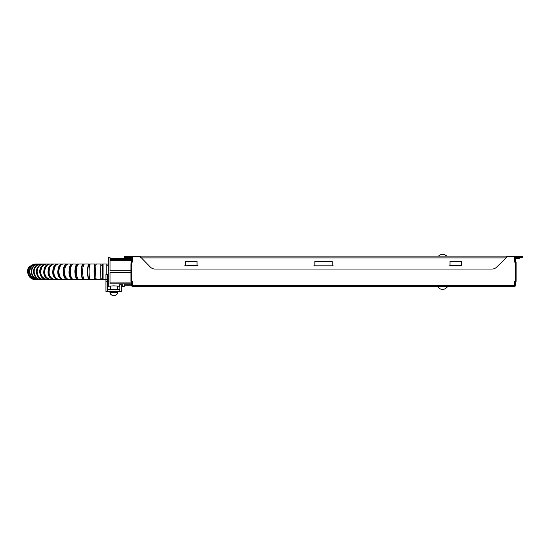 <?xml version="1.0" encoding="UTF-8"?>
<svg xmlns="http://www.w3.org/2000/svg" width="550" height="550" viewBox="0 0 550 550"><rect width="100%" height="100%" fill="white"/><g stroke="black" fill="none" stroke-linecap="round" stroke-linejoin="round"><path stroke-width="0.82" d="M519.53 257.806L519.53 258.61L516.292 258.61L516.292 257.806L519.53 257.806L519.53 256.933L522.5 256.926L522.5 256.128L519.53 256.128L519.53 256.933L515.316 256.926L515.316 256.128L519.53 256.128M140.47 256.926L150.439 267.156A6.463 6.463 0 0 0 155.011 269.046L492.044 269.046A6.463 6.463 0 0 0 496.616 267.156L506.839 257.214L506.839 256.128L507.822 256.128L507.822 256.926L515.316 256.926M130.762 257.806L130.762 258.61L127.524 258.61L127.524 257.806L130.762 257.806L130.762 256.933L139.233 256.926L139.233 256.128L130.762 256.128L130.762 256.933L126.541 256.926L126.541 256.128L124.554 256.128L124.554 256.926L126.541 256.926M520.513 256.926L520.513 256.128M332.179 265.815L313.892 265.815L333.163 265.815L332.186 265.815L332.186 261.298L314.868 261.298L332.186 261.298M461.388 265.815L450.017 265.815L450.017 261.298L461.388 261.298L461.388 265.815L461.388 261.463L450.017 261.463L450.017 265.519L461.388 265.519M449.034 265.815L450.017 265.815L449.034 265.815M507.822 256.128L515.316 256.128M139.233 256.128L140.216 256.128L140.216 257.214L141.199 257.909L505.856 257.909L506.584 256.926M450.017 261.298L461.388 261.298M332.179 265.519L332.179 261.463L314.875 261.463L314.875 265.519M516.292 256.128L516.292 257.806M127.524 257.806L127.524 256.128L126.541 256.128M127.524 256.128L130.762 256.128M140.216 256.128L506.839 256.128M314.868 265.815L314.868 261.298M197.038 265.519L198.021 265.815L197.038 265.815L197.038 261.298L185.666 261.298L185.666 265.815L184.69 265.815L197.038 265.519L197.038 261.463L185.666 261.463L185.666 265.519M185.666 261.298L197.038 261.298M131.739 256.926L131.739 256.128M519.53 257.73L522.5 257.73L522.5 256.926M515.295 257.73L515.295 262.096L514.491 262.096L514.491 257.73L516.292 257.73M124.554 256.926L124.554 257.73L127.524 257.73M132.564 256.926L132.564 262.096L132.564 257.73L130.762 257.73M131.759 257.73L131.759 262.096L132.564 262.096M514.491 281.346L514.491 285.711L514.491 281.346L515.288 281.346L515.288 262.096L516.092 262.096L516.092 281.346L515.288 281.346L515.295 285.711A0.804 0.804 0 0 1 514.491 286.516L132.564 286.516A0.804 0.804 0 0 1 131.759 285.711L131.759 281.346L132.564 281.346L132.564 285.711L132.564 281.346M514.491 262.096L514.491 256.926M132.564 286.516L132.564 285.711L514.491 285.711L514.491 286.516M516.092 281.346L516.092 279.799L516.092 281.346M516.092 263.649L516.092 279.799M507.822 256.926L506.839 256.926M140.216 256.926L139.233 256.926M185.666 265.815L197.038 265.815M130.962 262.096L131.766 262.096L131.766 281.346L130.962 281.346L130.962 263.649M130.962 279.799L130.962 281.346M103.077 263.972L103.077 279.476L102.348 279.476L102.348 263.972L106.762 263.972L106.762 274.312M100.843 278.183L100.801 279.476L96.401 279.476A7.755 0.763 -90 0 1 95.693 274.67A7.755 0.763 -90 0 1 95.865 266.207A7.755 0.763 -90 0 1 96.401 263.972L100.801 263.972L100.843 265.265M100.801 279.476L100.801 263.972M95.281 278.183L94.861 279.476L90.516 279.476A7.755 1.437 -90 0 1 89.189 274.773A7.755 1.437 -90 0 1 89.471 266.372A7.755 1.437 -90 0 1 90.509 263.972L94.861 263.972L95.281 265.265M94.861 279.476C94.215 279.819 93.837 270.889 94.311 266.372L94.861 263.972M89.753 278.3L88.997 279.476L84.727 279.476A7.755 2.104 -90 0 1 82.816 274.979A7.755 2.104 -90 0 1 83.126 266.702A7.755 2.104 -90 0 1 84.721 263.972L88.99 263.972L89.753 265.141M88.997 279.476C87.821 279.799 87.086 271.356 87.897 266.702C88.186 264.935 88.55 264.028 88.99 263.972M83.985 278.974L83.242 279.476L79.09 279.476A7.755 2.75 -90 0 1 76.615 275.131A7.755 2.75 -90 0 1 76.917 266.963A7.755 2.75 -90 0 1 79.083 263.972L83.236 263.972L83.978 264.474M83.242 279.476C81.297 277.819 80.747 273.653 81.579 266.963C82.005 265.031 82.555 264.034 83.236 263.972M78.368 279.207L73.638 279.482A7.755 3.376 -90 0 1 70.586 275.041A7.755 3.376 -90 0 1 71.026 266.805A7.755 3.376 -90 0 1 73.631 263.972L78.361 264.248M77.646 279.476C75.419 279.792 74.009 271.494 75.515 266.805C76.072 264.976 76.773 264.034 77.639 263.972M72.944 279.317L68.413 279.482C64.769 277.826 63.718 273.673 65.258 267.018C66.062 265.052 67.114 264.041 68.406 263.979L72.937 264.144M72.249 279.482C69.142 277.846 68.248 273.694 69.561 267.018C70.249 265.052 71.136 264.041 72.242 263.979M67.753 279.373L63.463 279.482C59.833 279.751 57.523 271.693 59.874 266.97L59.902 266.901C60.83 265.011 62.013 264.041 63.449 263.979L67.086 263.979M67.093 279.482C63.924 279.792 61.868 271.693 63.951 266.97C64.756 265.038 65.801 264.041 67.079 263.979L67.746 264.089M62.838 279.414L58.816 279.489C54.251 277.936 52.869 273.859 54.663 267.266C55.694 265.155 57.076 264.055 58.802 263.986L62.831 264.055M62.212 279.489C58.114 277.949 56.877 273.873 58.499 267.266L58.651 266.908C59.572 265.018 60.754 264.041 62.205 263.979M58.231 279.441L54.512 279.489C49.507 277.949 47.981 273.879 49.94 267.286C51.074 265.162 52.594 264.062 54.498 263.986L58.224 264.034M57.654 279.489C53.082 277.956 51.693 273.893 53.487 267.286L53.494 267.272C54.526 265.155 55.907 264.055 57.64 263.986M53.976 279.455L50.579 279.496C45.176 277.956 43.526 273.893 45.629 267.307C46.853 265.176 48.496 264.069 50.559 263.993L53.962 264.028M53.439 279.496C48.427 277.97 46.901 273.907 48.861 267.307L48.867 267.293C50.002 265.162 51.521 264.062 53.426 263.986M50.091 279.469L47.046 279.503C41.277 277.963 39.517 273.907 41.759 267.321L41.931 267.025C43.244 265.072 44.942 264.062 47.025 263.993L50.071 264.021M49.61 279.496C44.193 277.977 42.543 273.914 44.653 267.314C45.877 265.176 47.52 264.069 49.589 263.993M46.612 279.482L43.938 279.503C38.576 279.771 35.104 271.886 38.479 267.121C39.861 265.114 41.676 264.069 43.911 264L46.592 264.014M46.186 279.503C41.112 279.812 37.778 271.879 41.016 267.121L41.071 267.032C42.371 265.072 44.069 264.062 46.166 264M43.56 279.496L41.277 279.51C35.695 279.819 32.01 271.906 35.564 267.149C37.001 265.121 38.892 264.076 41.25 264.007L43.539 264.014M43.196 279.503C37.847 279.812 34.32 271.899 37.73 267.142L37.778 267.059C39.153 265.086 40.948 264.069 43.168 264M40.968 279.503L39.091 279.517C33.213 279.84 29.418 271.679 33.316 266.956L33.454 266.778C34.925 264.99 36.788 264.069 39.05 264.014L40.941 264.014M40.659 279.51C34.98 279.833 31.316 271.673 35.083 266.956C36.506 265.052 38.356 264.076 40.624 264.007M38.844 279.51L37.393 279.517C31.212 279.868 27.362 271.363 31.659 266.709C33.158 264.976 35.056 264.076 37.338 264.014L38.802 264.014M38.596 279.517C32.581 279.854 28.827 271.356 33.014 266.709L33.103 266.599C34.561 264.928 36.383 264.069 38.555 264.014M37.207 279.517L36.197 279.524C29.817 279.895 25.919 271.184 30.47 266.578L30.511 266.53C32.017 264.914 33.887 264.076 36.114 264.021L37.152 264.021M37.029 279.524C30.766 279.881 26.943 271.178 31.412 266.571C32.904 264.921 34.753 264.069 36.967 264.014M36.08 279.524L35.537 279.531C28.992 279.957 25.046 270.999 29.831 266.441L35.991 264.021M35.97 279.524C29.501 279.916 25.637 270.985 30.36 266.441C31.859 264.88 33.701 264.076 35.867 264.021M36.046 279.524L35.475 279.531C28.758 280.019 24.867 270.662 29.948 266.228L35.296 264.028M35.551 279.531L34.574 279.503C34.231 279.957 32.553 279.132 29.528 277.014C26.799 272.484 26.902 268.888 29.837 266.234L35.221 264.028M35.729 279.524L34.953 279.531M36.987 279.524L35.592 279.538M36.245 279.524L35.674 279.544M38.411 279.517L36.506 279.544M37.324 279.517L36.657 279.544M38.899 279.51L37.909 279.551M40.301 279.51L38.129 279.551M42.652 279.51L39.799 279.551M40.934 279.503L40.081 279.558M43.374 279.503L42.171 279.551M45.444 279.503L42.508 279.565M46.262 279.503L44.99 279.551M48.654 279.496L45.396 279.565M52.271 279.496L48.263 279.551M49.583 279.496L48.723 279.572M53.302 279.496L51.948 279.544M56.265 279.489L52.456 279.579M60.603 279.489L56.024 279.538M57.393 279.489L56.581 279.579M61.82 279.489L60.459 279.524M65.264 279.482L61.064 279.586M66.557 279.482L65.216 279.496M70.201 279.482L65.862 279.586M75.391 279.482L70.345 279.482M71.562 279.482L70.95 279.586M80.788 279.476L76.292 279.593A7.755 3.066 90 0 1 75.776 279.482M76.814 279.476A7.755 3.066 90 0 1 76.292 279.593M86.357 279.476L81.84 279.593A7.755 2.434 90 0 1 81.421 279.476M82.259 279.476A7.755 2.434 90 0 1 81.84 279.593M92.063 279.476L87.56 279.593A7.755 1.774 90 0 1 87.251 279.476M97.852 279.476L93.397 279.593A7.755 1.107 90 0 1 93.204 279.476M105.923 279.593L105.249 279.476M34.602 269.122A6.463 5.906 89.9 0 0 34.602 274.402M38.005 267.967A6.463 5.651 89.9 0 0 38.012 275.55M41.807 267.238A6.463 5.356 89.9 0 0 41.814 276.265M45.994 266.702A6.463 5.019 89.9 0 0 46.001 276.794M50.545 266.282A6.463 4.641 89.9 0 0 50.552 277.2M55.433 265.952A6.463 4.228 90 0 0 53.082 271.741A6.463 4.228 90 0 0 55.44 277.523M60.617 265.678A6.463 3.781 90 0 0 58.156 271.734A6.463 3.781 90 0 0 60.624 277.791M66.069 265.471A6.463 3.307 90 0 0 63.573 271.734A6.463 3.307 90 0 0 66.076 277.991M71.734 265.32A6.463 2.812 90 0 0 69.286 271.728A6.463 2.812 90 0 0 71.734 278.135M77.571 278.183L77.543 278.183A6.463 2.289 90 0 1 75.254 271.721A6.463 2.289 90 0 1 77.536 265.265L77.536 265.265M83.566 278.183L83.181 278.183A6.463 1.753 90 0 1 81.427 271.721A6.463 1.753 90 0 1 83.181 265.265L83.566 265.265M89.719 278.183L88.963 278.183A6.463 1.196 90 0 1 87.766 271.721A6.463 1.196 90 0 1 88.963 265.265L89.719 265.265M95.982 278.183L94.854 278.183A6.463 0.639 90 0 1 94.215 271.721A6.463 0.639 90 0 1 94.854 265.265L95.982 265.265M102.3 278.183L100.801 278.183L100.726 271.721L100.801 265.265L102.3 265.265M114.077 295.254L115.651 295.247L114.077 295.254M115.651 295.254L117.233 293.961M113.527 295.247L111.953 295.254L113.527 295.247L111.953 295.254L110.33 293.961L111.953 295.247L113.527 295.247M110.33 293.961L109.924 291.5L107.807 291.507L107.552 274.312L105.923 274.312L105.923 291.5L107.807 291.5L105.923 291.507M107.807 289.609L119.873 289.609L119.873 284.735L119.357 284.742L122.588 284.735L122.588 286.254L124.396 286.254L124.396 284.735L131.759 284.735M110.055 260.501L131.759 260.501M131.759 258.699L110.055 258.699L110.055 257.187L108.247 257.187L108.247 286.254L113.802 285.828L119.357 286.254L119.357 284.742M130.962 270.806L110.055 270.806L110.055 259.6L131.759 259.6M110.055 272.614L130.962 272.614L110.055 272.614L110.055 283.827L131.759 283.827M110.055 282.927L131.759 282.927M121.688 291.5L119.804 291.507L121.688 291.5L121.688 284.735L122.588 284.742M107.807 291.5L119.804 291.5L119.804 289.609M119.804 291.507L109.924 291.5M107.552 281.806L105.923 281.806M107.552 279.565L105.923 279.565M447.397 286.516A5.555 5.555 67.6 0 1 437.676 286.516M438.501 256.128A5.555 5.555 67.6 0 1 446.566 256.128M440.419 254.808L440.474 254.788A5.555 5.555 67.6 0 1 446.641 256.128M447.439 286.516A5.555 5.555 67.6 0 1 444.703 288.936L444.647 288.963M447.631 286.516A5.17 5.074 87.9 0 1 446.408 287.836M445.699 255.324A5.17 5.074 87.9 0 1 446.827 256.128M470.621 286.516A14.602 14.596 -112.4 0 0 473.605 286.516M109.924 292.469L117.679 292.469L117.679 291.5M103.077 279.476L105.923 279.476M35.496 279.538L35.076 279.531M78.616 264.089L78.107 264.089M84.363 264.089L83.6 264.089M90.262 264.089L89.244 264.089M96.264 264.089L94.992 264.089M103.723 279.593L99.323 279.593M102.334 264.089L100.815 264.089M108.247 264.089L106.762 264.089M108.247 279.593L107.552 279.593M108.247 265.265L106.762 265.265M108.247 278.183L107.552 278.183M117.281 293.961L117.679 292.469M110.055 258.218L127.524 258.218M130.762 258.218L131.759 258.218M131.759 285.223L124.396 285.223M117.294 289.609L117.294 286.254M110.316 289.609L110.316 286.254"/></g></svg>
